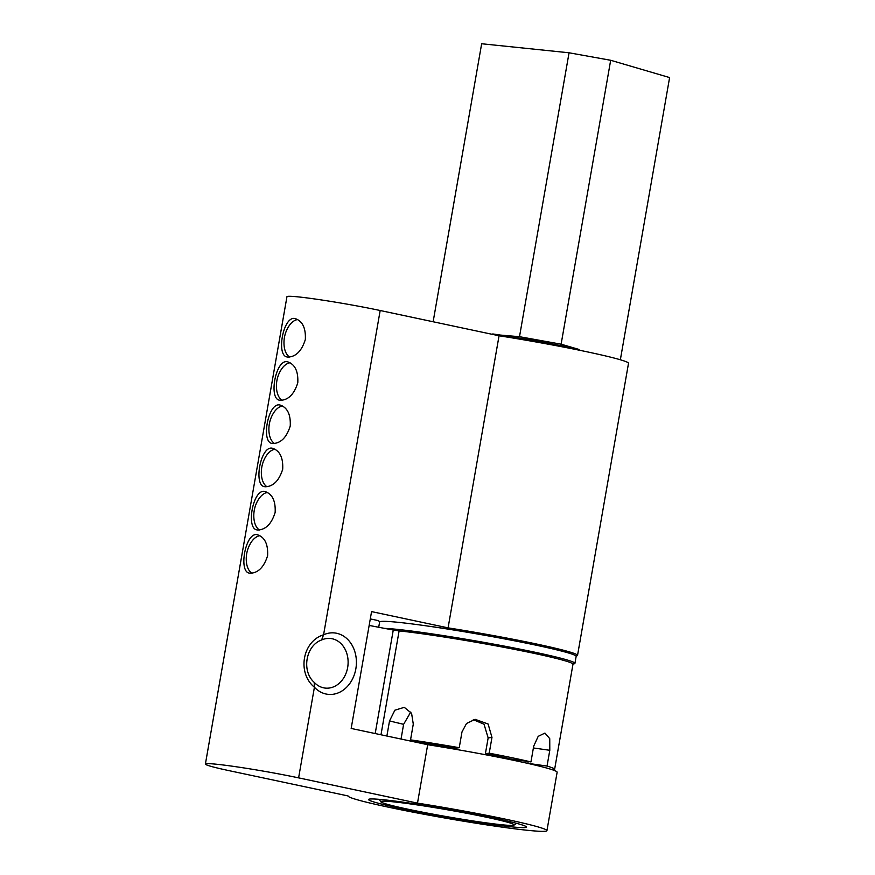 <?xml version="1.0" encoding="UTF-8"?>
<svg xmlns="http://www.w3.org/2000/svg" width="875" height="875" viewBox="0 0 875 875"><rect width="100%" height="100%" fill="white"/><g stroke="black" fill="none" stroke-linecap="round" stroke-linejoin="round"><path stroke-width="1.31" d="M289.636 357.055A19.6 11.473 102 0 1 284.2 346.456A30.505 30.505 0 0 1 288.334 327.031A19.6 11.473 102 0 1 297.664 319.55M282.089 400.291A19.6 11.473 102 0 1 276.664 389.692A30.505 30.505 0 0 1 280.788 370.256A19.6 11.473 102 0 1 290.128 362.775M274.542 443.516A19.6 11.473 102 0 1 269.117 432.917A30.505 30.505 0 0 1 273.241 413.492A19.6 11.473 102 0 1 282.581 406.011M266.995 486.752A19.6 11.473 102 0 1 261.57 476.153A30.505 30.505 0 0 1 265.694 456.728M265.694 456.717A19.6 11.473 102 0 1 275.034 449.236M259.448 529.977A19.6 11.473 102 0 1 254.023 519.378A30.505 30.505 0 0 1 258.147 499.953M258.158 499.953A19.6 11.473 102 0 1 267.488 492.472M251.912 573.213A19.6 11.473 102 0 1 246.477 562.614A30.505 30.505 0 0 1 250.611 543.189M250.611 543.178A19.6 11.473 102 0 1 259.941 535.697M430.402 626.445A80.161 4.058 9.9 0 1 524.956 642.873A80.161 4.058 9.9 0 1 526.87 643.289M229.173 770.678A59.38 3.008 9.9 0 1 205.395 764.061A59.38 3.008 9.9 0 1 237.748 766.992A59.38 3.008 9.9 0 1 298.605 777.864L417.495 803.13A100.942 5.108 9.9 0 1 546.941 830.648A100.942 5.108 9.9 0 1 446.731 818.344A100.942 5.108 9.9 0 1 348.053 795.944L229.173 770.678M298.605 777.864L314.42 687.236C296.931 672.919 302.389 641.298 323.575 634.802A30.877 24.981 -84.1 0 1 353.5 648.058A30.877 24.981 -84.1 0 1 346.664 687.203A30.877 24.981 -84.1 0 1 314.42 687.236L314.202 682.347A24.938 20.18 95.9 0 0 325.325 688.1A24.938 20.18 95.9 0 0 347.955 665.361A24.938 20.18 95.9 0 0 330.455 638.477A24.938 20.18 95.9 0 0 321.595 639.986C305.791 645.487 301.35 671.092 314.202 682.347M205.395 764.061L286.956 296.702A59.38 3.008 9.9 0 1 319.309 299.633A59.38 3.008 9.9 0 1 380.177 310.505L499.056 335.77A100.942 5.108 9.9 0 1 628.512 363.289L577.533 655.386A100.942 5.108 9.9 0 1 575.991 655.977M287.875 357.077C295.892 356.836 301.711 350.995 305.331 339.555C305.9 328.147 302.564 321.169 295.323 318.631C283.347 314.847 275.833 355.819 287.175 356.967L287.875 357.077M280.328 400.312C288.345 400.072 294.164 394.231 297.784 382.791C298.353 371.383 295.017 364.405 287.777 361.867C275.8 358.083 268.286 399.055 279.628 400.203L280.328 400.312M272.781 443.537C280.809 443.297 286.628 437.456 290.238 426.016C290.806 414.608 287.47 407.63 280.23 405.092C268.253 401.308 260.739 442.28 272.081 443.428L272.781 443.537M265.234 486.773C273.262 486.533 279.081 480.692 282.691 469.252C283.27 457.844 279.934 450.866 272.683 448.328C260.706 444.544 253.203 485.516 264.534 486.664L265.234 486.773M257.688 529.998C265.716 529.758 271.534 523.917 275.144 512.477C275.723 501.069 272.387 494.091 265.136 491.553C253.159 487.78 245.656 528.741 256.998 529.889L257.688 529.998M250.152 573.234C258.169 572.994 263.988 567.153 267.608 555.712C268.177 544.305 264.841 537.327 257.6 534.789C245.623 531.005 238.109 571.977 249.452 573.125L250.152 573.234M499.056 335.77L448.077 627.867A100.942 5.108 9.9 0 1 577.533 655.386M379.892 621.753A100.942 5.108 9.9 0 1 378.645 620.681L370.289 618.909M546.941 830.648L557.134 772.22A100.942 5.108 -170.1 0 0 427.689 744.702L417.495 803.13M427.689 744.702L351.17 728.448L371.569 611.603L448.077 627.867M494.364 818.136A80.161 4.058 9.9 0 1 526.466 827.072A80.161 4.058 9.9 0 1 446.808 817.283A80.161 4.058 9.9 0 1 368.528 799.509A80.161 4.058 9.9 0 1 412.212 803.469A80.161 4.058 9.9 0 1 494.364 818.136M321.595 639.986L323.575 634.802L380.177 310.505M473.309 719.698L484.017 724.194L488.152 737.909L485.395 753.681A75.414 3.817 9.9 0 1 511.777 759.194L530.961 761.917A97.978 4.955 9.9 0 0 489.212 753.189L491.969 737.417L488.119 724.03L475.18 719.337L466.528 723.472L461.989 731.927L459.233 747.698L455.416 748.191A75.414 3.817 9.9 0 0 424.627 743.247L410.539 739.878L413.284 724.106L411.578 713.289L404.25 707.339L394.877 710.194L389.517 720.956L386.881 736.028M528.183 761.523L527.866 763.339A75.414 3.817 9.9 0 1 528.555 763.569M401.045 739.036L403.605 724.325L410.769 711.998M410.539 739.878A97.978 4.955 9.9 0 1 459.233 747.698M527.866 763.339L547.039 766.062L549.795 750.291L549.741 738.653L544.939 733.075L538.191 736.356L533.706 746.145L530.961 761.917M547.039 766.062A97.978 4.955 9.9 0 1 554.619 769.377A97.978 4.955 9.9 0 1 553.831 769.836L550.878 769.278M369.152 625.417A130.637 6.606 -170.1 0 0 393.269 630L399.109 630.908A97.978 4.955 9.9 0 1 507.281 647.97A97.978 4.955 9.9 0 1 572.972 664.223L554.619 769.377M485.395 753.681L489.212 753.189M492.658 334.403L519.498 336.7L561.116 344.192L579.163 349.486L579.053 350.153M433.136 321.759L481.655 43.75L569.056 52.784L519.498 336.7M569.056 52.784L610.673 60.277L669.605 77.569L620.353 359.767M610.673 60.277L561.116 344.192M500.238 646.636A75.414 3.817 -170.1 0 0 454.333 638.63M572.917 663.994A99.761 5.042 -170.1 0 0 574.93 663.359L576.155 656.348A99.761 5.042 -170.1 0 0 478.756 634.222A99.761 5.042 -170.1 0 0 379.608 622.048L378.7 627.266M574.93 663.359A99.761 5.042 -170.1 0 0 494.594 644.295A99.761 5.042 -170.1 0 0 384.628 628.392M407.925 809.2A67.692 3.423 -170.1 0 0 475.781 821.363A67.692 3.423 -170.1 0 0 514.073 825.081A67.692 3.423 -170.1 0 0 448.088 809.911A67.692 3.423 -170.1 0 0 380.877 801.839A67.692 3.423 -170.1 0 0 407.925 809.2M492.745 333.944A73.631 3.73 9.9 0 1 579.163 349.486M399.109 630.908L380.986 734.781M393.269 630L375.2 733.545M533.389 747.961L549.795 750.291M488.152 737.909L491.969 737.417M403.605 724.325L389.517 720.956M514.073 825.081L516.589 823.32M380.877 801.839L379.105 799.323"/></g></svg>
